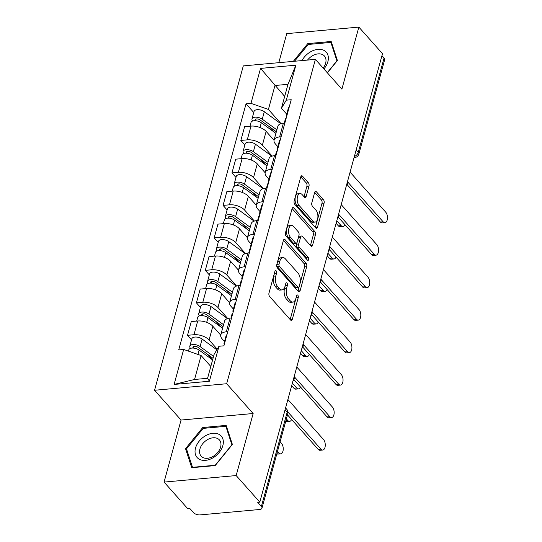 <?xml version="1.0" encoding="UTF-8"?>
<svg xmlns="http://www.w3.org/2000/svg" width="542" height="542" viewBox="0 0 542 542"><rect width="100%" height="100%" fill="white"/><g stroke="black" fill="none" stroke-linecap="round" stroke-linejoin="round"><path stroke-width="0.81" d="M276.135 270.844A1.707 0.894 84.8 0 0 275.587 270.58A1.707 0.894 84.8 0 0 274.923 271.359L268.988 293.073A2.432 1.28 84.8 0 0 269.591 296.427L290.58 320.017A2.432 1.28 84.8 0 0 291.359 320.403A2.432 1.28 84.8 0 0 292.307 319.285L298.242 297.572A1.707 0.894 84.8 0 0 297.822 295.227A1.707 0.894 84.8 0 0 297.273 294.956A1.707 0.894 84.8 0 0 296.61 295.736L295.844 298.547A7.791 4.092 84.8 0 1 292.815 302.118A7.791 4.092 84.8 0 1 290.322 300.891L288.574 298.927A7.791 4.092 84.8 0 1 286.63 288.195L287.402 285.383A1.707 0.894 84.8 0 0 286.975 283.039A1.707 0.894 84.8 0 0 286.433 282.768A1.707 0.894 84.8 0 0 285.769 283.547L284.997 286.359A7.791 4.092 84.8 0 1 281.976 289.923A7.791 4.092 84.8 0 1 279.482 288.703L277.734 286.738A7.791 4.092 84.8 0 1 275.79 276.007L276.555 273.195A1.707 0.894 84.8 0 0 276.135 270.844M308.987 186.136A2.432 1.28 84.8 0 0 308.384 182.783L302.49 176.164A2.432 1.28 84.8 0 0 301.711 175.784A2.432 1.28 84.8 0 0 300.769 176.895L294.171 201.007A2.432 1.28 84.8 0 0 294.78 204.361L315.769 227.958A2.432 1.28 84.8 0 0 316.542 228.338A2.432 1.28 84.8 0 0 317.49 227.22L324.089 203.108A2.432 1.28 84.8 0 0 323.479 199.754L316.365 191.76A2.432 1.28 84.8 0 0 315.586 191.38A2.432 1.28 84.8 0 0 314.645 192.491L311.819 202.81A2.432 1.28 84.8 0 0 312.429 206.17L315.952 210.133A6.511 3.421 84.8 0 1 317.883 217.274A6.511 3.421 84.8 0 1 315.044 222.084A6.511 3.421 84.8 0 1 312.964 221.061L299.143 205.533A6.511 3.421 84.8 0 1 297.212 198.386A6.511 3.421 84.8 0 1 300.051 193.582A6.511 3.421 84.8 0 1 302.138 194.598L304.441 197.186A2.432 1.28 84.8 0 0 305.221 197.573A2.432 1.28 84.8 0 0 306.162 196.455L308.987 186.136L306.887 186.326A2.432 1.28 84.8 0 0 306.277 182.972L300.796 176.807M253.148 413.512L181.048 420.05L164.077 482.089L236.17 475.558L253.148 413.512L226.658 383.736L315.397 59.369L341.887 89.145L358.858 27.1L382.496 53.672L259.814 502.129L257.707 502.319L261.393 506.458L287.192 412.144A4.959 3.442 -41.7 0 0 286.698 409.23L285.573 407.963M236.17 475.558L259.814 502.129M285.106 239.72A2.432 1.28 84.8 0 0 284.326 239.334A2.432 1.28 84.8 0 0 283.378 240.452L276.786 264.564A2.432 1.28 84.8 0 0 277.389 267.917L298.378 291.515A2.432 1.28 84.8 0 0 299.157 291.894A2.432 1.28 84.8 0 0 300.105 290.776L306.704 266.664A2.432 1.28 84.8 0 0 306.094 263.31L285.106 239.72L283.629 239.855M285.478 232.789L292.077 208.67A2.432 1.28 84.8 0 1 293.019 207.559A2.432 1.28 84.8 0 1 293.798 207.938L314.787 231.536A2.432 1.28 84.8 0 1 315.397 234.889L312.571 245.208A2.432 1.28 84.8 0 1 311.623 246.319A2.432 1.28 84.8 0 1 310.844 245.939L302.334 236.373A2.432 1.28 84.8 0 0 301.555 235.994A2.432 1.28 84.8 0 0 300.607 237.105L298.737 243.947A2.432 1.28 84.8 0 0 299.347 247.308L308.202 257.267A1.707 0.894 84.8 0 1 308.71 259.137A1.707 0.894 84.8 0 1 307.964 260.397A1.707 0.894 84.8 0 1 307.422 260.126L286.088 236.143A2.432 1.28 84.8 0 1 285.478 232.789M164.077 482.089L187.715 508.66L189.815 508.471L193.501 512.61A4.959 2.446 -164.7 0 0 200.079 514.9L259.564 509.507A4.959 2.446 -164.7 0 0 261.976 508.145A4.959 2.446 -164.7 0 0 261.393 506.458M181.048 420.05L154.558 390.267L243.297 65.9L315.397 59.369M358.858 27.1L286.759 33.631L278.812 62.682M381.961 55.623L384.075 58.001A4.959 2.446 15.3 0 1 384.657 59.695L358.858 154.003A4.959 2.446 -164.7 0 0 358.276 152.316L384.075 58.001M224.51 341.521L222.105 338.818A11.409 5.623 15.3 0 1 220.763 334.929A11.409 5.623 15.3 0 1 226.305 331.799L227.782 331.663M220.723 335.125L212.83 326.257A11.409 5.623 -164.7 0 0 197.695 320.993L193.934 334.732A11.409 5.623 15.3 0 1 209.07 339.997L217.234 349.17M193.934 334.732L187.525 335.315L191.556 339.841M231.542 317.924L230.065 318.059A11.409 5.623 -164.7 0 0 224.523 321.189L220.763 334.929M197.695 320.993L191.285 321.569L187.525 335.315M233.392 309.042L230.987 306.338A11.409 5.623 15.3 0 1 229.652 302.45A11.409 5.623 15.3 0 1 235.194 299.32L236.664 299.184M200.438 307.361L196.414 302.836L202.823 302.253A11.409 5.623 15.3 0 1 217.959 307.517L227.728 318.5M240.424 285.444L238.954 285.58A11.409 5.623 -164.7 0 0 233.412 288.71L229.652 302.45M229.605 302.646L221.719 293.778A11.409 5.623 -164.7 0 0 206.583 288.513L200.174 289.089L196.414 302.836M242.281 276.562L239.876 273.859A11.409 5.623 15.3 0 1 238.534 269.97A11.409 5.623 15.3 0 1 244.076 266.84L245.553 266.705M209.327 274.882L205.296 270.356L211.705 269.774A11.409 5.623 15.3 0 1 226.841 275.038L236.61 286.02M249.313 252.965L247.836 253.1A11.409 5.623 -164.7 0 0 242.294 256.231L238.534 269.97M238.494 270.167L230.601 261.298A11.409 5.623 -164.7 0 0 215.465 256.034L209.056 256.61L205.296 270.356M251.163 244.083L248.758 241.38A11.409 5.623 15.3 0 1 247.423 237.491A11.409 5.623 15.3 0 1 252.965 234.361L254.435 234.225M218.209 242.403L214.185 237.877L220.594 237.294A11.409 5.623 15.3 0 1 235.729 242.559L245.499 253.541M258.195 220.486L256.725 220.621A11.409 5.623 -164.7 0 0 251.183 223.751L247.423 237.491M247.376 237.687L239.483 228.819A11.409 5.623 -164.7 0 0 224.354 223.555L217.938 224.137L214.185 237.877M260.052 211.604L257.646 208.9A11.409 5.623 15.3 0 1 256.305 205.012A11.409 5.623 15.3 0 1 261.847 201.881L263.324 201.746M227.098 209.923L223.067 205.398L229.476 204.815A11.409 5.623 15.3 0 1 244.611 210.079L254.381 221.061M267.084 188.006L265.607 188.142A11.409 5.623 -164.7 0 0 260.065 191.272L256.305 205.012M256.258 205.208L248.372 196.34A11.409 5.623 -164.7 0 0 233.236 191.075L226.827 191.658L223.067 205.398M268.934 179.124L266.529 176.421A11.409 5.623 15.3 0 1 265.194 172.532A11.409 5.623 15.3 0 1 270.736 169.402L272.206 169.273M235.98 177.444L231.956 172.918L238.365 172.336A11.409 5.623 15.3 0 1 253.5 177.6L263.27 188.582M275.966 155.527L274.496 155.662A11.409 5.623 -164.7 0 0 268.954 158.792L265.194 172.532M265.146 172.729L257.254 163.86A11.409 5.623 -164.7 0 0 242.125 158.596L235.709 159.179L231.956 172.918M277.822 146.645L275.417 143.942A11.409 5.623 15.3 0 1 274.076 140.06A11.409 5.623 15.3 0 1 279.618 136.923L281.095 136.794M244.869 144.971L240.838 140.439L247.247 139.856A11.409 5.623 15.3 0 1 262.382 145.127L272.152 156.11M284.855 123.048L283.378 123.183A11.409 5.623 -164.7 0 0 277.836 126.313L274.076 140.06M274.028 140.249L266.142 131.381A11.409 5.623 -164.7 0 0 251.007 126.117L244.598 126.699L240.838 140.439M210.818 366.453L201.096 355.532L194.544 379.475L207.579 378.289L214.124 354.346L218.968 346.263L223.914 345.816L291.23 99.728L286.291 100.175L281.447 108.258L287.998 84.315L274.963 85.501L268.419 109.443L281.041 123.63M218.968 346.263L209.402 381.243L174.09 384.441L183.657 349.461L201.096 355.532M268.419 109.443L250.98 103.373L246.041 103.82L178.718 349.908L183.657 349.461M250.98 103.373L260.546 68.394L295.864 65.196L286.291 100.175M226.658 383.736L154.558 390.267M202.735 427.523L185.527 448.674L191.746 467.705L215.167 465.585L232.376 444.433L226.156 425.402L202.735 427.523L203.474 428.356M327.375 72.838L337.402 60.514L331.189 41.483L307.761 43.604L293.317 61.368M284.685 96.422L260.546 68.394M286.704 114.172L281.447 108.258M253.751 112.492L246.041 103.82M209.402 381.243L207.579 378.289M174.09 384.441L194.544 379.475M287.998 84.315L295.864 65.196M186.949 450.273L185.527 448.674M308.506 44.437L307.761 43.604M274.543 272.755A1.707 0.894 84.8 0 1 274.455 273.385L273.69 276.196A7.791 4.092 84.8 0 0 275.627 286.928L277.734 286.738M281.976 289.923L279.868 290.119A7.791 4.092 84.8 0 1 277.375 288.893L275.627 286.928M292.815 302.118L290.715 302.307A7.791 4.092 84.8 0 1 288.222 301.088L286.474 299.116A7.791 4.092 84.8 0 1 284.53 288.385L285.302 285.573A1.707 0.894 84.8 0 0 285.39 284.943M290.18 319.57A2.432 1.28 84.8 0 0 290.2 319.475L296.142 297.761A1.707 0.894 84.8 0 0 296.23 297.131M297.978 291.061A2.432 1.28 84.8 0 0 298.005 290.973L304.597 266.854A2.432 1.28 84.8 0 0 303.994 263.5L283.405 240.363M279.028 264.15A1.707 0.894 84.8 0 0 279.455 266.501L297.876 287.206A1.707 0.894 84.8 0 0 298.425 287.477A1.707 0.894 84.8 0 0 299.089 286.698L299.895 283.73A7.791 4.092 84.8 0 0 297.958 272.999L285.363 258.846A7.791 4.092 84.8 0 0 282.87 257.626A7.791 4.092 84.8 0 0 279.841 261.19L279.028 264.15L276.928 264.34A1.707 0.894 84.8 0 0 277.355 266.691L279.455 266.501M298.425 287.477L296.325 287.666A1.707 0.894 84.8 0 1 295.776 287.402L277.355 266.691M282.87 257.626L280.77 257.816A7.791 4.092 84.8 0 0 277.741 261.38L279.841 261.19M276.928 264.34L277.741 261.38M292.097 208.582L312.687 231.725L314.787 231.536M310.444 245.485A2.432 1.28 84.8 0 0 310.471 245.397L313.29 235.079A2.432 1.28 84.8 0 0 312.687 231.725M301.555 235.994L299.455 236.183A2.432 1.28 84.8 0 0 298.507 237.294L296.637 244.144A2.432 1.28 84.8 0 0 297.24 247.498L306.101 257.457L308.202 257.267M306.616 259.218A1.707 0.894 84.8 0 0 306.101 257.457M293.5 226.441A6.511 3.421 84.8 0 0 291.42 225.425A6.511 3.421 84.8 0 0 288.581 230.235A6.511 3.421 84.8 0 0 290.512 237.376L295.376 242.85A2.432 1.28 84.8 0 0 296.156 243.229A2.432 1.28 84.8 0 0 297.104 242.118L298.974 235.269A2.432 1.28 84.8 0 0 298.371 231.915L293.5 226.441M291.42 225.425L289.32 225.614A6.511 3.421 84.8 0 0 286.481 230.425A6.511 3.421 84.8 0 0 288.412 237.565L290.512 237.376M296.156 243.229L294.055 243.419A2.432 1.28 84.8 0 1 293.276 243.04L288.412 237.565M304.035 196.732A2.432 1.28 84.8 0 0 304.062 196.644L306.887 186.326M300.051 193.582L297.951 193.772A6.511 3.421 84.8 0 0 295.112 198.582A6.511 3.421 84.8 0 0 297.043 205.723L299.143 205.533M315.044 222.084L312.944 222.274A6.511 3.421 84.8 0 1 310.864 221.258L297.043 205.723M315.363 227.505A2.432 1.28 84.8 0 0 315.39 227.416L321.989 203.297A2.432 1.28 84.8 0 0 321.379 199.944L314.672 192.403M213.04 358.323L197.844 347.246A2.974 1.47 -164.7 0 0 194.863 346.277A2.974 1.47 -164.7 0 0 192.911 347.104A2.974 1.47 -164.7 0 0 193.223 348.079M213.568 356.385L200.073 346.555A6.199 3.056 -164.7 0 0 193.867 344.522A6.199 3.056 -164.7 0 0 189.802 346.257A6.199 3.056 -164.7 0 0 190.513 348.35M216.854 349.793L202.125 339.055A6.199 3.056 -164.7 0 0 195.913 337.029A6.199 3.056 -164.7 0 0 191.854 338.757L189.802 346.257M212.268 359.685L207.403 354.211M277.504 451.384L278.893 452.956A5.705 3.001 84.8 0 0 280.722 453.844A5.705 3.001 84.8 0 0 283.209 449.636A5.705 3.001 84.8 0 0 281.515 443.376L280.119 441.811M212.6 359.929L199.104 350.091A6.199 3.056 -164.7 0 0 192.898 348.059A6.199 3.056 -164.7 0 0 188.833 349.793L188.467 351.135M280.722 453.844L277.985 454.094A5.705 3.001 -95.2 0 1 276.847 453.789M287.924 412.042L320.932 449.142A5.705 3.001 84.8 0 0 322.761 450.036L320.024 450.287A5.705 3.001 -95.2 0 1 318.201 449.393L287.49 414.874M224.266 344.522L224.192 344.366A6.199 3.056 15.3 0 1 224.063 343.147A6.199 3.056 15.3 0 1 224.937 342.077M224.063 343.147L226.116 335.654A6.199 3.056 15.3 0 1 226.983 334.583M322.761 450.036A5.705 3.001 84.8 0 0 325.247 445.829A5.705 3.001 84.8 0 0 323.554 439.569L287.89 399.481M223.033 326.65L206.726 314.767A2.974 1.47 -164.7 0 0 203.745 313.798A2.974 1.47 -164.7 0 0 201.8 314.624A2.974 1.47 -164.7 0 0 202.112 315.6M223.561 324.712L208.955 314.075A6.199 3.056 -164.7 0 0 202.749 312.043A6.199 3.056 -164.7 0 0 198.684 313.777A6.199 3.056 -164.7 0 0 199.402 315.871M227.477 318.581L211.007 306.576A6.199 3.056 -164.7 0 0 204.801 304.55A6.199 3.056 -164.7 0 0 200.736 306.277L198.684 313.777M221.15 327.205L216.285 321.738M286.386 418.912L287.782 420.477A5.705 3.001 84.8 0 0 289.604 421.371A5.705 3.001 84.8 0 0 291.582 419.467M222.593 328.256L207.986 317.612A6.199 3.056 -164.7 0 0 201.78 315.586A6.199 3.056 -164.7 0 0 197.722 317.314L196.685 321.081M289.604 421.371L286.874 421.615A5.705 3.001 -95.2 0 1 285.729 421.31M231.915 294.171L215.614 282.294A2.974 1.47 -164.7 0 0 212.633 281.318A2.974 1.47 -164.7 0 0 210.682 282.145A2.974 1.47 -164.7 0 0 210.994 283.12M232.443 292.233L217.843 281.596A6.199 3.056 -164.7 0 0 211.637 279.564A6.199 3.056 -164.7 0 0 207.572 281.298A6.199 3.056 -164.7 0 0 208.284 283.391M236.366 286.101L219.889 274.103A6.199 3.056 -164.7 0 0 213.683 272.07A6.199 3.056 -164.7 0 0 209.625 273.798L207.572 281.298M230.038 294.726L225.174 289.259M292.362 383.153L296.664 387.997A5.705 3.001 84.8 0 0 298.493 388.892A5.705 3.001 84.8 0 0 300.471 386.988M231.475 295.776L216.875 285.133A6.199 3.056 -164.7 0 0 210.669 283.107A6.199 3.056 -164.7 0 0 206.604 284.835L205.574 288.601M298.493 388.892L295.756 389.136A5.705 3.001 -95.2 0 1 293.933 388.241L291.664 385.694M212.816 457.922A16.125 11.186 -41.7 0 0 222.87 438.979A16.125 11.186 -41.7 0 0 205.567 435.721A16.125 11.186 -41.7 0 0 195.506 454.657A16.125 11.186 -41.7 0 0 212.816 457.922M213.02 456.439A12.209 8.469 -41.7 0 0 219.395 439.921A12.209 8.469 -41.7 0 0 207.525 439.63A12.209 8.469 -41.7 0 0 201.15 456.154A12.209 8.469 -41.7 0 0 213.02 456.439M186.495 448.878L203.169 428.383L225.865 426.324L231.881 444.765L215.208 465.26L192.518 467.312L186.495 448.878M226.807 427.387L225.865 426.324M323.913 68.942A16.125 11.186 -41.7 0 0 326.596 52.581A16.125 11.186 -41.7 0 0 310.593 51.802A16.125 11.186 -41.7 0 0 301.989 60.582M323.14 68.075A12.209 8.469 -41.7 0 0 324.421 56.009A12.209 8.469 -41.7 0 0 312.558 55.718A12.209 8.469 -41.7 0 0 307.531 60.081M294.536 61.253L308.195 44.464L330.891 42.412L336.914 60.846L327.26 72.709M331.839 43.475L330.891 42.412M230.953 317.978L231.983 314.211A6.199 3.056 15.3 0 1 232.85 313.134M294.435 376.893L329.821 416.663A5.705 3.001 84.8 0 0 331.643 417.557L328.913 417.807A5.705 3.001 -95.2 0 1 327.09 416.913L293.92 379.63M233.148 312.043L233.08 311.887A6.199 3.056 15.3 0 1 232.952 310.668A6.199 3.056 15.3 0 1 233.819 309.597M232.952 310.668L234.998 303.174A6.199 3.056 15.3 0 1 235.872 302.104M331.643 417.557A5.705 3.001 84.8 0 0 334.129 413.35A5.705 3.001 84.8 0 0 332.442 407.089L296.779 367.002M239.835 285.498L240.865 281.732A6.199 3.056 15.3 0 1 241.739 280.661M303.324 344.414L338.703 384.19A5.705 3.001 84.8 0 0 340.532 385.077L337.795 385.328A5.705 3.001 -95.2 0 1 335.972 384.434L302.802 347.151M242.037 279.564L241.962 279.408A6.199 3.056 15.3 0 1 241.834 278.195A6.199 3.056 15.3 0 1 242.708 277.118M241.834 278.195L243.886 270.695A6.199 3.056 15.3 0 1 244.754 269.625M340.532 385.077A5.705 3.001 84.8 0 0 343.018 380.87A5.705 3.001 84.8 0 0 341.325 374.61L305.661 334.522M240.804 261.691L224.496 249.815A2.974 1.47 -164.7 0 0 221.515 248.839A2.974 1.47 -164.7 0 0 219.564 249.666A2.974 1.47 -164.7 0 0 219.883 250.641M241.332 259.76L226.725 249.117A6.199 3.056 -164.7 0 0 220.519 247.084A6.199 3.056 -164.7 0 0 216.454 248.819A6.199 3.056 -164.7 0 0 217.173 250.912M245.248 253.622L228.778 241.624A6.199 3.056 -164.7 0 0 222.572 239.591A6.199 3.056 -164.7 0 0 218.507 241.325L216.454 248.819M238.92 262.247L234.056 256.779M301.244 350.674L305.553 355.518A5.705 3.001 84.8 0 0 307.375 356.412A5.705 3.001 84.8 0 0 309.353 354.515M240.363 263.297L225.757 252.653A6.199 3.056 -164.7 0 0 219.551 250.628A6.199 3.056 -164.7 0 0 215.486 252.355L214.456 256.122M307.375 356.412L304.645 356.656A5.705 3.001 -95.2 0 1 302.815 355.762L300.553 353.215M249.686 229.212L233.385 217.335A2.974 1.47 -164.7 0 0 230.404 216.36A2.974 1.47 -164.7 0 0 228.453 217.193A2.974 1.47 -164.7 0 0 228.765 218.162M250.214 227.281L235.614 216.637A6.199 3.056 -164.7 0 0 229.408 214.605A6.199 3.056 -164.7 0 0 225.343 216.339A6.199 3.056 -164.7 0 0 226.055 218.433M254.137 221.143L237.66 209.144A6.199 3.056 -164.7 0 0 231.454 207.112A6.199 3.056 -164.7 0 0 227.389 208.846L225.343 216.339M247.809 229.767L242.945 224.3M310.132 318.195L314.435 323.039A5.705 3.001 84.8 0 0 316.264 323.933A5.705 3.001 84.8 0 0 318.242 322.036M249.245 230.817L234.645 220.174A6.199 3.056 -164.7 0 0 228.439 218.148A6.199 3.056 -164.7 0 0 224.374 219.876L223.345 223.643M316.264 323.933L313.527 324.177A5.705 3.001 -95.2 0 1 311.704 323.283L309.435 320.735M258.575 196.732L242.267 184.856A2.974 1.47 -164.7 0 0 239.286 183.88A2.974 1.47 -164.7 0 0 237.335 184.714A2.974 1.47 -164.7 0 0 237.653 185.682M259.103 194.802L244.496 184.158A6.199 3.056 -164.7 0 0 238.29 182.126A6.199 3.056 -164.7 0 0 234.225 183.86A6.199 3.056 -164.7 0 0 234.943 185.96M263.019 188.663L246.549 176.665A6.199 3.056 -164.7 0 0 240.343 174.632A6.199 3.056 -164.7 0 0 236.278 176.367L234.225 183.86M256.691 197.288L251.827 191.821M319.014 285.722L323.323 290.559A5.705 3.001 84.8 0 0 325.146 291.454A5.705 3.001 84.8 0 0 327.124 289.557M258.134 198.338L243.527 187.701A6.199 3.056 -164.7 0 0 237.321 185.669A6.199 3.056 -164.7 0 0 233.256 187.397L232.227 191.163M325.146 291.454L322.415 291.698A5.705 3.001 -95.2 0 1 320.586 290.81L318.323 288.256M248.724 253.019L249.754 249.252A6.199 3.056 15.3 0 1 250.621 248.182M312.206 311.935L347.591 351.711A5.705 3.001 84.8 0 0 349.414 352.605L346.684 352.849A5.705 3.001 -95.2 0 1 344.861 351.954L311.691 314.672M250.919 247.091L250.851 246.928A6.199 3.056 15.3 0 1 250.722 245.716A6.199 3.056 15.3 0 1 251.59 244.638M250.722 245.716L252.768 238.216A6.199 3.056 15.3 0 1 253.642 237.145M349.414 352.605A5.705 3.001 84.8 0 0 351.9 348.391A5.705 3.001 84.8 0 0 350.213 342.131L314.55 302.043M257.606 220.54L258.636 216.773A6.199 3.056 15.3 0 1 259.51 215.702M321.094 279.455L356.473 319.231A5.705 3.001 84.8 0 0 358.303 320.126L355.566 320.369A5.705 3.001 -95.2 0 1 353.743 319.475L320.573 282.192M259.808 214.612L259.733 214.449A6.199 3.056 15.3 0 1 259.604 213.236A6.199 3.056 15.3 0 1 260.472 212.159M259.604 213.236L261.657 205.736A6.199 3.056 15.3 0 1 262.524 204.666M358.303 320.126A5.705 3.001 84.8 0 0 360.789 315.911A5.705 3.001 84.8 0 0 359.095 309.651L323.432 269.564M266.488 188.06L267.524 184.294A6.199 3.056 15.3 0 1 268.392 183.223M329.976 246.976L365.362 286.752A5.705 3.001 84.8 0 0 367.185 287.646L364.454 287.89A5.705 3.001 -95.2 0 1 362.625 286.996L329.461 249.713M268.69 182.132L268.622 181.97A6.199 3.056 15.3 0 1 268.486 180.757A6.199 3.056 15.3 0 1 269.36 179.68M268.486 180.757L270.539 173.264A6.199 3.056 15.3 0 1 271.413 172.187M367.185 287.646A5.705 3.001 84.8 0 0 369.671 283.432A5.705 3.001 84.8 0 0 367.984 277.172L332.321 237.084M267.457 164.253L251.156 152.377A2.974 1.47 -164.7 0 0 248.175 151.401A2.974 1.47 -164.7 0 0 246.224 152.234A2.974 1.47 -164.7 0 0 246.535 153.203M267.985 162.322L253.385 151.679A6.199 3.056 -164.7 0 0 247.179 149.653A6.199 3.056 -164.7 0 0 243.114 151.381A6.199 3.056 -164.7 0 0 243.825 153.481M271.908 156.184L255.431 144.186A6.199 3.056 -164.7 0 0 249.225 142.153A6.199 3.056 -164.7 0 0 245.16 143.887L243.114 151.381M265.58 164.809L260.716 159.341M327.903 253.243L332.205 258.08A5.705 3.001 84.8 0 0 334.028 258.974A5.705 3.001 84.8 0 0 336.006 257.077M267.016 165.859L252.416 155.222A6.199 3.056 -164.7 0 0 246.21 153.19A6.199 3.056 -164.7 0 0 242.145 154.924L241.115 158.684M334.028 258.974L331.298 259.225A5.705 3.001 -95.2 0 1 329.475 258.331L327.205 255.777M275.377 155.581L276.406 151.814A6.199 3.056 15.3 0 1 277.274 150.744M338.865 214.497L374.244 254.273A5.705 3.001 84.8 0 0 376.073 255.167L373.336 255.411A5.705 3.001 -95.2 0 1 371.514 254.516L338.344 217.234M277.579 149.653L277.504 149.497A6.199 3.056 15.3 0 1 277.375 148.278A6.199 3.056 15.3 0 1 278.242 147.2M277.375 148.278L279.428 140.785A6.199 3.056 15.3 0 1 280.295 139.707M376.073 255.167A5.705 3.001 84.8 0 0 378.56 250.953A5.705 3.001 84.8 0 0 376.866 244.693L341.203 204.605M276.345 131.774L260.038 119.897A2.974 1.47 -164.7 0 0 257.057 118.922A2.974 1.47 -164.7 0 0 255.106 119.755A2.974 1.47 -164.7 0 0 255.417 120.724M276.874 129.843L262.267 119.199A6.199 3.056 -164.7 0 0 256.061 117.174A6.199 3.056 -164.7 0 0 251.996 118.901A6.199 3.056 -164.7 0 0 252.714 121.001M280.79 123.712L264.32 111.706A6.199 3.056 -164.7 0 0 258.114 109.674A6.199 3.056 -164.7 0 0 254.049 111.408L251.996 118.901M274.462 132.329L269.598 126.862M336.785 220.763L341.094 225.601A5.705 3.001 84.8 0 0 342.917 226.495A5.705 3.001 84.8 0 0 344.895 224.598M275.905 133.379L261.298 122.743A6.199 3.056 -164.7 0 0 255.092 120.71A6.199 3.056 -164.7 0 0 251.027 122.445L249.998 126.211M342.917 226.495L340.186 226.746A5.705 3.001 -95.2 0 1 338.357 225.851L336.087 223.297M284.259 123.102L285.288 119.335A6.199 3.056 15.3 0 1 286.162 118.264M347.747 182.017L383.133 221.793A5.705 3.001 84.8 0 0 384.956 222.687L382.225 222.931A5.705 3.001 -95.2 0 1 380.396 222.037L347.232 184.754M286.461 117.174L286.393 117.018A6.199 3.056 15.3 0 1 286.257 115.798A6.199 3.056 15.3 0 1 287.131 114.728M286.257 115.798L288.31 108.305A6.199 3.056 15.3 0 1 289.177 107.228M384.956 222.687A5.705 3.001 84.8 0 0 387.442 218.473A5.705 3.001 84.8 0 0 385.748 212.213L350.091 172.132M242.125 158.596L238.365 172.336M233.236 191.075L229.476 204.815M224.354 223.555L220.594 237.294M215.465 256.034L211.705 269.774M206.583 288.513L202.823 302.253M251.007 126.117L247.247 139.856M266.142 131.381L262.382 145.127M257.254 163.86L253.5 177.6M274.496 155.662L270.736 169.402M248.372 196.34L244.611 210.079M265.607 188.142L261.847 201.881M239.483 228.819L235.729 242.559M256.725 220.621L252.965 234.361M230.601 261.298L226.841 275.038M247.836 253.1L244.076 266.84M221.719 293.778L217.959 307.517M238.954 285.58L235.194 299.32M212.83 326.257L209.07 339.997M230.065 318.059L226.305 331.799M283.378 123.183L279.618 136.923M285.078 409.766L287.192 412.144A4.959 2.446 -164.7 0 1 287.775 413.837A4.959 4.959 0 0 0 286.698 409.23M356.162 149.938L358.276 152.316A4.959 3.442 -41.7 0 1 354.36 156.509M358.858 154.003A4.959 4.959 0 0 1 354.515 157.634A4.959 2.608 -95.2 0 1 354.062 157.607M273.69 276.196L275.79 276.007M277.375 288.893L279.482 288.703M285.302 285.573L287.402 285.383M284.53 288.385L286.63 288.195M286.474 299.116L288.574 298.927M288.222 301.088L290.322 300.891M296.142 297.761L298.242 297.572M290.2 319.475L292.307 319.285M274.455 273.385L276.555 273.195M303.994 263.5L306.094 263.31M304.597 266.854L306.704 266.664M298.005 290.973L300.105 290.776M295.776 287.402L297.876 287.206M292.321 208.074L293.798 207.938M313.29 235.079L315.397 234.889M310.471 245.397L312.571 245.208M298.507 237.294L300.607 237.105M296.637 244.144L298.737 243.947M297.24 247.498L299.347 247.308M293.276 243.04L295.376 242.85M304.062 196.644L306.162 196.455M310.864 221.258L312.964 221.061M314.895 191.895L316.365 191.76M321.379 199.944L323.479 199.754M321.989 203.297L324.089 203.108M315.39 227.416L317.49 227.22M301.02 176.299L302.49 176.164M306.277 182.972L308.384 182.783M193.27 348.079L193.731 346.413M200.073 346.555L202.125 339.055M197.918 354.427L199.104 350.091M277.03 453.126L278.893 452.956M320.932 449.142L318.201 449.393M202.159 315.6L202.613 313.933M208.955 314.075L211.007 306.576M206.685 322.368L207.986 317.612M285.912 420.646L287.782 420.477M211.041 283.12L211.502 281.454M217.843 281.596L219.889 274.103M215.574 289.889L216.875 285.133M293.933 388.241L296.664 387.997M329.821 416.663L327.09 416.913M338.703 384.19L335.972 384.434M219.93 250.641L220.384 248.974M226.725 249.117L228.778 241.624M224.456 257.409L225.757 252.653M302.815 355.762L305.553 355.518M228.812 218.162L229.266 216.495M235.614 216.637L237.66 209.144M233.345 224.937L234.645 220.174M311.704 323.283L314.435 323.039M237.701 185.689L238.155 184.016M244.496 184.158L246.549 176.665M242.227 192.457L243.527 187.701M320.586 290.81L323.323 290.559M347.591 351.711L344.861 351.954M356.473 319.231L353.743 319.475M365.362 286.752L362.625 286.996M246.583 153.21L247.037 151.536M253.385 151.679L255.431 144.186M251.115 159.978L252.416 155.222M329.475 258.331L332.205 258.08M374.244 254.273L371.514 254.516M255.465 120.73L255.926 119.057M262.267 119.199L264.32 111.706M259.997 127.499L261.298 122.743M338.357 225.851L341.094 225.601M383.133 221.793L380.396 222.037M292.971 380.924A4.959 4.959 0 0 0 294.292 376.094M301.853 348.445A4.959 4.959 0 0 0 303.174 343.614M310.742 315.966A4.959 4.959 0 0 0 312.063 311.135M319.624 283.486A4.959 4.959 0 0 0 320.945 278.656M328.513 251.007A4.959 4.959 0 0 0 329.834 246.176M337.395 218.528A4.959 4.959 0 0 0 338.716 213.697M346.284 186.048A4.959 4.959 0 0 0 347.605 181.218M354.515 157.634L354.041 157.681M287.775 413.837L261.976 508.145"/></g></svg>
